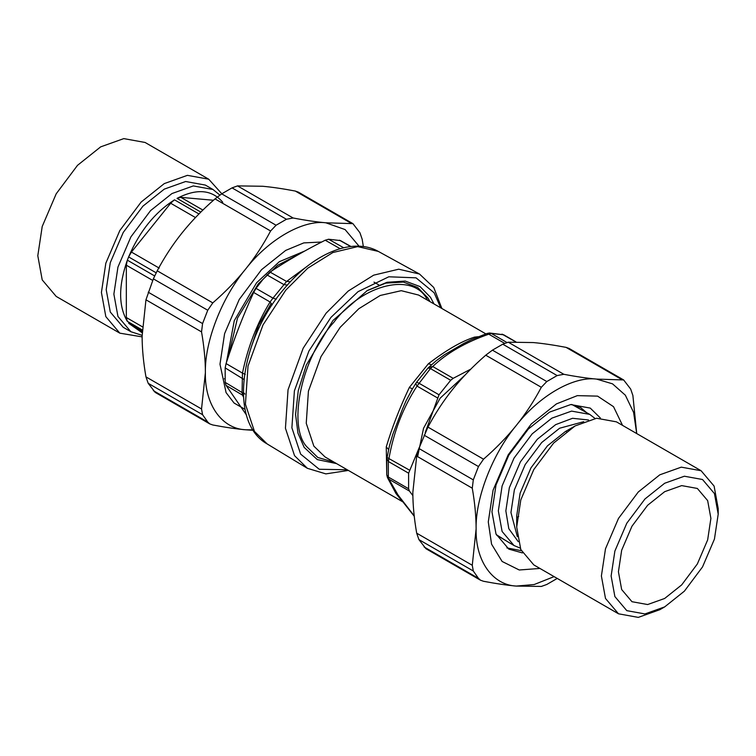 <?xml version="1.0" encoding="UTF-8"?>
<svg xmlns="http://www.w3.org/2000/svg" width="756" height="756" viewBox="0 0 756 756"><rect width="100%" height="100%" fill="white"/><g stroke="black" fill="none" stroke-linecap="round" stroke-linejoin="round"><path stroke-width="1.13" d="M295.53 414.137L297.959 433.122L304.158 447.382L317.284 459.591L336.552 463.598M434.048 303.978L430.447 297.259L420.005 286.562L405.207 281.062L387.034 282.29L367.388 290.474L332.933 320.525L306.293 365.053L298.27 390.663L295.53 414.94M430.041 301.663L427.868 297.921L417.737 287.507L403.402 282.073L385.787 283.122L366.698 290.88M348.384 470.43L325.864 473.889L307.38 468.314L294.547 455.67L285.437 428.265L288.045 389.737L303.175 348.214L326.12 313.164L348.261 291.022L373.672 275.165L398.724 269.193L419.533 274.05L433.755 287.488L441.882 308.505M272.103 304.923L270.062 301.984L272.973 298.129L256.019 288.376L253.657 292.449C243.167 315.413 233.973 339.113 226.063 363.57L225.175 367.888L225.175 382.375L226.063 385.399L246.437 414.968M256.019 288.376L262.814 279.588L270.024 272.075C287.129 260.725 305.519 250.104 325.212 240.219L328.586 239.236L340.417 240.578M243.413 395.87L242.468 395.104L242.062 392.317L242.468 373.105L226.063 363.57M276.261 299.206L272.973 298.129L286.571 281.459L270.024 272.075M245.256 374.4L242.468 373.105C247.798 347.146 257.002 323.436 270.062 301.984L253.657 292.449M290.417 281.714L286.571 281.459L307.418 266.121M440.748 307.853L434.152 292.789L416.036 277.83L388.801 276.79L358.051 291.665L330.92 317.416L308.902 351.039L294.396 390.861L291.892 427.82L300.623 454.11L319.23 469.259L347.259 469.778M271.262 303.288L258.628 325.137L250.444 349.518M288.187 284.133L286.581 285.617M489.415 332.99L486.949 333.5L488.773 334.18L491.268 333.453L503.666 334.785L489.415 332.99L491.268 333.453L506.87 342.459M450.699 380.277L439.028 394.793L418.767 383.094L416.575 382.271L415.762 383.472L417.01 386.089L430.438 368.578L450.699 380.277L453.184 378.331L470.827 369.108M416.575 382.271L428.009 368.04L430.438 368.578L432.734 366.528C446.834 353.099 465.516 342.317 488.773 334.18L504.564 343.3M439.028 394.793L425.146 432.753M419.353 447.287L408.609 473.19L408.609 488.745L409.44 491.069L412.87 495.624M408.609 488.745L388.348 477.045L386.76 474.891L387.393 477.405L389 479.266L388.348 477.045L388.348 461.491L389 458.297C393.753 431.581 403.09 407.512 417.01 386.089L437.459 397.892M428.643 367.463L432.734 366.528L453.184 378.331M387.091 457.55L409.44 470.1M478.416 336.713L474.513 337.119C461.132 341.495 447.146 349.565 428.378 363.759L409.327 387.459C399.13 409.298 392.137 427.32 386.259 446.919L386.76 474.825M387.648 477.953L395.983 493.545L401.805 500.822M486.949 333.5L471.498 339.605L463.608 343.526L444.169 354.942L436.24 360.716M409.327 387.459L412.474 388.83L406.029 400.822L402.334 409.431L392.789 434.388L389.453 445.823L386.76 459.279L386.76 474.891M396.777 493.781L399.121 497.146M474.513 337.119L475.968 337.705M428.378 363.759L431.525 364.723M386.259 446.919L388.622 449.508M566.272 431.043L566.424 431.695M127.358 260.177L128.662 256.813L127.358 260.177L154.696 275.968L158.013 269.306M142.119 335.343L130.882 331.714L117.945 316.452L113.872 294.122L117.945 267.095L130.882 236.902L150.567 210.612L171.933 193.564L193.309 185.929L212.994 189.491L219.845 195.076M142.147 332.763L128.794 323.379L142.175 331.411M142.355 326.772L126.328 317.52L127.31 321.291M127.197 321.12C118.456 305.991 118.456 285.825 127.197 260.603L126.328 265.195L152.712 280.429M159.232 268.115L131.431 252.06L128.662 256.813M128.794 256.501C139.548 231.459 154.678 212.634 174.173 200.038L170.667 203.241L195.464 217.558M202.873 210.064L180.864 197.354L177.112 198.337M177.358 198.204C196.862 188.282 211.992 189.633 222.746 202.258M130.882 331.714L123.219 327.291L110.281 312.03L106.209 289.699L110.281 262.672L123.219 232.479L142.893 206.18L164.269 189.132L185.645 181.506L205.33 185.069L212.994 189.491M142.119 336.883L119.826 333.16L105.831 316.632L101.417 292.468L105.831 263.201L119.826 230.523L141.136 202.06L164.269 183.604L187.403 175.345L208.713 179.2L221.82 193.782M208.713 179.2L145.095 142.468L123.786 138.613L100.652 146.872L77.518 165.328L56.209 193.791L42.213 226.479L37.8 255.736L42.213 279.9L56.209 296.428L119.826 333.16M131.431 252.06L170.667 203.241M180.864 197.354L213.457 200.264M126.328 317.52L126.328 265.195M321.659 242.024L303.78 242.903L285.692 250.416L261.51 269.703L239.236 299.461L224.598 333.632L219.987 364.222L226.082 392.619L234.086 403.042L245.057 409.365M359.062 246.21L345.095 229.578L325.855 222.793C302.835 219.684 268.56 239.472 245.539 269.155C221.735 297.722 204.593 341.892 205.386 372.651C204.593 404.318 221.735 428.709 245.539 429.777L253.033 429.862M253.326 430.315L245.539 429.777C236.269 428.954 225.354 427.348 212.795 424.976L209.771 423.899L207.739 422.056L202.57 414.694L201.54 408.968L205.386 372.651C205.396 360.281 204.12 346.692 201.54 331.893L202.57 323.577L207.739 310.253L212.795 302.891C225.354 291.958 236.269 280.712 245.539 269.155C254.838 257.616 263.183 244.897 270.601 230.986L276.072 225.241L286.42 219.268L293.111 217.993C305.66 220.374 316.575 221.971 325.855 222.793L352.92 223.644L359.922 232.735L362.162 239.17L363.352 246.579M352.92 223.644L298.346 192.137L295.322 191.06C282.961 188.716 272.047 187.11 262.578 186.259L237.516 185.9L232.045 187.885L221.706 193.848L215.016 198.894C202.655 209.629 191.74 220.875 182.272 232.631C172.831 244.396 164.477 257.125 157.21 270.799L153.364 278.86L145.955 299.801L142.119 336.118C142.128 348.733 143.413 362.313 145.955 376.875L148.195 383.311L155.197 392.392L209.771 423.908M496.616 535.078L514.023 545.539L520.213 548.1M595.048 418.474L589.746 414.392L571.98 404.545M589.746 414.392L571.593 411.103L551.88 418.144L532.177 433.868L514.023 458.108L502.107 485.947L498.346 510.876L502.107 531.468L514.023 545.539M518.266 541.693L508.807 528.69L505.849 510.876L509.346 487.696L520.43 461.803L537.308 439.264L555.641 424.645L572.547 418.295L588.527 419.986M718.2 514.165L718.2 508.552L714.099 486.089L701.095 470.733L616.405 421.839L596.607 418.257L575.108 425.93L565.375 431.553L547.457 445.842L530.958 467.879L520.119 493.195L516.698 515.857L516.698 527.093L520.799 549.555L533.802 564.902L618.493 613.796L638.291 617.387L659.79 609.714L664.666 606.898L644.953 613.938L626.8 610.65L614.883 596.578L611.122 575.987L614.883 551.058L626.8 523.218L644.953 498.979L664.666 483.254L684.369 476.223L702.522 479.502L714.439 493.583L718.2 514.165L714.439 539.094L702.522 566.934L684.369 591.183L664.666 606.898M701.095 470.733L681.288 467.151L659.79 474.825L638.291 491.976L618.493 518.427L605.49 548.799L601.389 575.987L605.49 598.45L618.493 613.796M575.108 425.93L553.609 443.082L533.802 469.533L520.799 499.905L516.698 527.093M664.666 598.468L647.637 604.545L631.969 601.71L621.668 589.548L618.427 571.772L621.668 550.245L631.969 526.204L647.637 505.263L664.666 491.683L681.685 485.607L697.353 488.452L707.654 500.604L710.895 518.38L707.654 539.907L697.353 563.957L681.685 584.898L664.666 598.468M600.34 417.983L590.256 408.098L570.733 404.555L549.536 412.124L528.35 429.03L508.826 455.103L496.002 485.05L491.958 511.859L496.002 533.991L508.826 549.13L522.434 552.919M539.945 568.446L519.24 569.986L502.126 561.472L491.57 544.169L488.281 521.923L493.073 490.2L508.24 454.772L531.345 423.908L556.425 403.902L577.329 395.634L597.59 396.125L613.522 406.681L622.538 425.382M557.238 578.434L546.805 584.464L541.324 586.439L516.272 586.08C506.803 585.229 495.889 583.623 483.528 581.279L480.504 580.202L478.463 578.359L473.294 570.997L472.273 565.271L476.119 528.954C476.1 516.339 474.825 502.759 472.273 488.196L473.294 479.88L478.463 466.556L483.528 459.194C495.889 448.459 506.803 437.214 516.272 425.458C525.713 413.693 534.067 400.973 541.324 387.289L546.805 381.544L557.144 375.571L563.834 374.296C576.195 376.649 587.11 378.246 596.578 379.096L623.643 379.947L569.079 348.44L566.046 347.363C553.486 344.991 542.572 343.385 533.301 342.562L508.249 342.203L502.768 344.188L492.43 350.151L485.739 355.197C473.18 366.131 462.266 377.376 452.995 388.934C443.706 400.472 435.352 413.192 427.943 427.102L418.918 448.488L416.688 456.104L412.842 492.421C412.833 504.791 414.118 518.38 416.688 533.178L418.918 539.614L425.93 548.695L480.504 580.211M623.643 379.947L630.655 389.038L632.885 395.473L636.713 433.566L633.604 412.398L625.344 395.199L612.521 383.84L596.578 379.096C573.568 375.987 539.283 395.775 516.272 425.458C492.468 454.025 475.326 498.195 476.119 528.954C475.326 560.621 492.468 585.012 516.272 586.08L534.19 584.53L554.101 576.62M506.917 547.92L521.29 550.661M285.749 290.181L263.003 324.919L248.015 366.065L245.426 404.252L254.46 431.411L267.17 443.942C228.492 422.434 239.557 340.748 283.481 289.586C312.455 254.007 352.173 236.619 378.331 251.417L357.701 246.607L332.876 252.523L307.692 268.238L285.749 290.181M287.582 285.116L283.869 284.577L266.887 274.863M243.942 379.474L225.175 367.888M340.124 248.677L325.212 240.219M243.479 397.07L242.468 395.104L226.063 385.399M243.337 393.3L225.175 382.375M343.678 247.751L328.586 239.236M350.671 246.532L339.453 240.21M304.762 251.011L279.304 261.708L256.577 282.782L234.275 320.676L226.431 362.436M299.631 253.893L277.565 265.347L258.193 283.982L237.516 318.078L228.321 356.737M334.067 462.162L317.851 457.493L306.341 446.295C287.271 424.428 302.372 356.256 333.802 322.339C362.275 283.887 413.759 271.602 427.414 300.009L427.556 300.236M402.409 501.625L325.108 456.993L313.844 446.125L306.246 423.275L308.42 391.164L321.035 356.558L340.162 327.339L358.816 308.722L380.221 295.473L401.256 290.682L418.607 295.057L485.853 333.887M502.012 334.124L515.687 341.854M386.94 458.675L388.348 461.491L408.609 473.19M414.203 515.857L398.053 495.019L389 479.266L409.44 491.069M395.983 493.545L397.618 495.01M417.624 456.652L423.549 428.255L440.153 398.185L465.091 375.023M142.185 330.986L128.624 323.152M127.358 321.357L142.222 329.937M128.624 256.917L155.963 272.708M198.951 213.957L174.504 199.839M177.036 198.384L200.803 212.105M148.195 383.311L202.57 414.694M207.739 422.056L153.364 390.663M201.54 408.968L145.955 376.875M153.364 278.86L207.739 310.253M202.57 323.577L148.195 292.185M145.955 299.801L201.54 331.893M212.795 302.891L157.21 270.799M215.016 198.894L270.601 230.986M276.072 225.241L221.706 193.848M293.111 217.993L237.516 185.9M232.045 187.885L286.42 219.268M295.322 191.06L350.907 223.152M517.34 536.684L510.943 512.53L514.363 489.869L525.203 464.562L541.702 442.515L559.62 428.227L583.736 421.687M546.805 381.544L492.43 350.151M502.768 344.188L557.144 375.571M485.739 355.197L541.324 387.289M566.046 347.363L621.63 379.455M473.294 479.88L418.918 448.488M424.097 435.163L478.463 466.556M416.688 456.104L472.273 488.196M483.528 459.194L427.943 427.102M478.463 578.359L424.097 546.966M418.918 539.614L473.294 570.997M472.273 565.271L416.688 533.178M563.834 374.296L508.249 342.203M419.533 274.05L378.331 251.417M307.38 468.314L267.17 443.942M340.408 240.569L350.945 246.503M224.324 378.775L224.976 378.992M244.245 393.252L244.84 394.065M503.638 334.766L515.904 341.854M428.009 368.04L436.297 360.669M415.762 383.472L410.82 391.589M414.25 516.244L398.714 496.569M387.393 477.405L396.919 493.989M518.692 516.461L516.717 517.463M379.143 285.106L373.984 282.13M571.479 404.479L580.655 407.569L586.41 412.474M510.687 543.611L496.305 534.681"/></g></svg>
